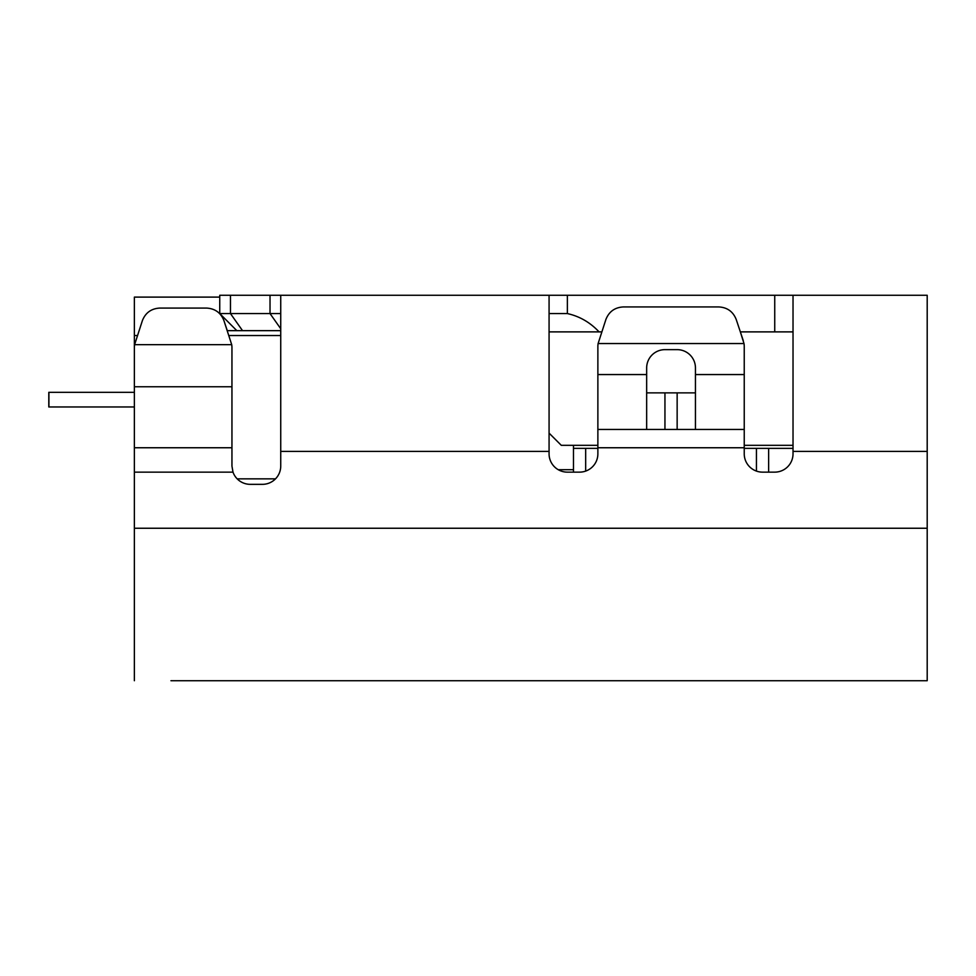 <?xml version="1.0" encoding="UTF-8"?>
<svg xmlns="http://www.w3.org/2000/svg" width="976" height="976" viewBox="0 0 976 976"><rect width="100%" height="100%" fill="white"/><g stroke="black" fill="none" stroke-linecap="round" stroke-linejoin="round"><path stroke-width="1.46" d="M549.073 433.112L561.273 445.312L597.873 445.312M744.237 445.312L793.024 445.312M573.473 472.14L573.473 445.312M927.2 451.412L927.2 295.277L793.024 295.277L793.024 451.412L927.2 451.412L927.2 528.248L134.371 528.248L134.371 472.14L232.996 472.14L231.946 466.04L231.946 347.639A18.3 18.3 0 0 0 231.702 344.662L134.603 344.662A18.3 18.3 0 0 0 134.371 347.639L134.371 386.764L134.371 335.537L137.409 335.537M219.746 313.686L219.746 297.107L134.371 297.107L134.371 335.537M134.371 392.328L48.8 392.328L48.8 406.968L134.371 406.968M228.896 335.537L280.734 335.537L280.734 447.752M48.922 392.328L48.922 406.968M231.702 344.662L223.919 320.579L227.274 330.657L280.734 330.657M597.873 448.362L573.473 448.362M793.024 448.362L768.637 448.362L768.637 472.14M768.637 448.362L744.237 448.362M275.5 478.85L237.18 478.85M170.959 680.723L927.2 680.723L927.2 528.248M256.334 680.723L238.046 680.723M134.371 528.248L134.371 680.723M134.371 472.14L134.371 386.764L231.946 386.764M793.024 451.412L793.024 453.852A18.3 18.3 0 0 1 774.737 472.14L762.537 472.14A18.3 18.3 0 0 1 744.237 453.852L744.237 346.504L744.237 374.564L695.449 374.564L695.449 429.452L744.237 429.452M549.073 451.412L549.073 295.277L280.734 295.277L280.734 451.412L549.073 451.412L549.073 453.852A18.3 18.3 0 0 0 567.373 472.14L579.573 472.14A18.3 18.3 0 0 0 597.873 453.852L597.873 429.452L695.449 429.452M280.734 451.412L280.734 466.04A18.3 18.3 0 0 1 262.434 484.34L250.246 484.34A18.3 18.3 0 0 1 232.996 472.14M695.449 374.564L695.449 367.928A18.3 18.3 0 0 0 677.149 349.64L664.949 349.64A18.3 18.3 0 0 0 646.661 367.928L646.661 374.564L597.873 374.564L597.873 429.452M597.873 374.564L597.873 346.504A18.3 18.3 0 0 1 598.117 343.54L743.993 343.54A18.3 18.3 0 0 1 744.237 346.504M280.734 295.277L219.746 295.277L219.746 297.107M793.024 295.277L549.073 295.277M231.946 447.752L134.371 447.752M219.746 313.577L236.826 330.657L219.746 313.577L230.47 313.577L230.47 295.277M793.024 331.877L740.345 331.877L743.993 343.54M677.149 429.452L677.149 392.864L695.449 392.864M677.149 392.864L664.949 392.864L664.949 429.452M646.661 392.864L664.949 392.864M646.661 429.452L646.661 374.564M280.734 313.577L230.47 313.577L242.536 330.657M601.753 331.877L599.069 331.877C590.126 322.385 579.561 316.285 567.373 313.577L549.073 313.577M599.069 331.877L549.073 331.877M677.149 349.64A18.3 18.3 0 0 1 695.449 367.928M646.661 367.928A18.3 18.3 0 0 1 664.949 349.64M598.117 343.54L605.901 319.457C609.024 311.6 614.819 307.428 623.249 306.94L718.848 306.94C727.291 307.428 733.074 311.6 736.209 319.457L743.297 340.722M223.919 320.579C220.783 312.735 215.001 308.562 206.558 308.074L159.747 308.074C151.317 308.562 145.522 312.735 142.398 320.579L134.603 344.662M558.248 469.7L573.473 469.7M585.673 471.103L585.673 448.362M756.437 448.362L756.437 471.103M597.873 447.752L744.237 447.752M774.737 331.877L774.737 295.277M280.734 328.729L270.023 313.577L270.023 295.277M567.373 295.277L567.373 313.577"/></g></svg>
